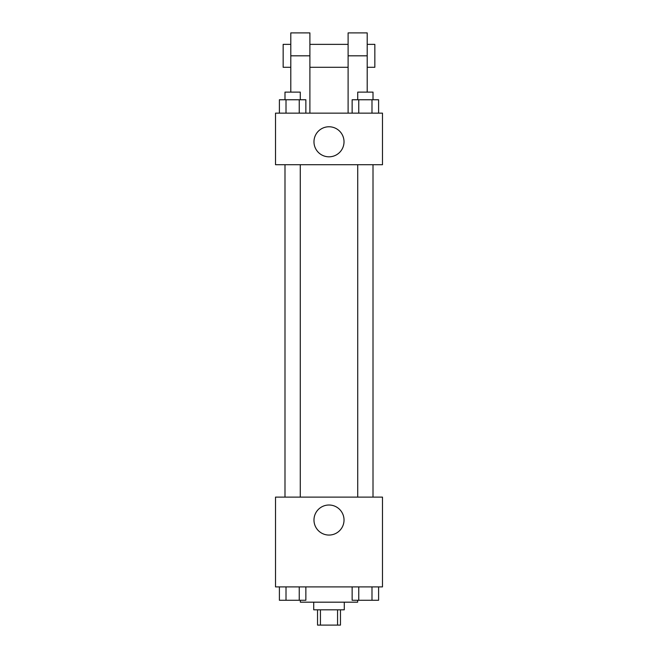 <?xml version="1.0" encoding="UTF-8"?>
<svg xmlns="http://www.w3.org/2000/svg" width="658" height="658" viewBox="0 0 658 658"><rect width="100%" height="100%" fill="white"/><g stroke="black" fill="none" stroke-linecap="round" stroke-linejoin="round"><path stroke-width="0.99" d="M337.562 609.818L337.562 625.1L317.534 625.1L317.534 609.818M337.562 625.1L340.466 625.1L340.466 609.818M344.282 602.177L344.282 609.818L313.718 609.818L313.718 602.177M320.438 609.818L320.438 625.1M300.344 600.269L300.344 602.177L357.656 602.177L357.656 600.269M382.487 586.895L275.513 586.895L275.513 497.111L382.487 497.111L382.487 586.895M344.027 520.034A15.027 15.027 0 0 1 321.491 533.046A15.027 15.027 0 0 1 321.491 507.022A15.027 15.027 0 0 1 344.027 520.034M357.73 497.111L357.73 164.714M300.27 164.714L300.27 497.111M382.487 164.714L275.513 164.714L275.513 113.135L382.487 113.135L382.487 164.714L275.513 164.714M378.605 586.895L378.605 600.269L352.137 600.269L352.137 586.895M371.992 586.895L371.992 600.269M358.758 586.895L358.758 600.269M373.012 600.269L357.73 600.269M305.863 586.895L305.863 600.269L279.395 600.269L279.395 586.895M299.242 586.895L299.242 600.269M286.008 586.895L286.008 600.269M300.27 600.269L284.988 600.269M378.605 113.135L378.605 99.761L352.137 99.761L352.137 113.135M371.992 99.761L371.992 113.135M358.758 99.761L358.758 113.135M357.73 99.761L357.73 92.12L373.012 92.12L373.012 99.761M305.863 113.135L305.863 99.761L279.395 99.761L279.395 113.135M299.242 99.761L299.242 113.135M286.008 99.761L286.008 113.135M284.988 99.761L284.988 92.12L300.27 92.12L300.27 99.761M313.973 141.791A15.027 15.027 0 0 1 336.509 128.779A15.027 15.027 0 0 1 336.509 154.803A15.027 15.027 0 0 1 313.973 141.791M348.107 113.135L348.107 55.823L367.205 55.823L367.205 32.9L348.107 32.9L348.107 55.823M348.107 44.366L309.893 44.366M290.795 92.12L290.795 55.823L309.893 55.823L309.893 113.135M309.893 55.823L309.893 32.9L290.795 32.9L290.795 55.823M367.205 92.12L367.205 55.823M367.205 67.289L374.846 67.289L374.846 44.366L367.205 44.366M290.795 44.366L283.154 44.366L283.154 67.289L290.795 67.289M373.012 497.111L373.012 164.714M284.988 164.714L284.988 497.111M348.107 67.289L309.893 67.289"/></g></svg>
